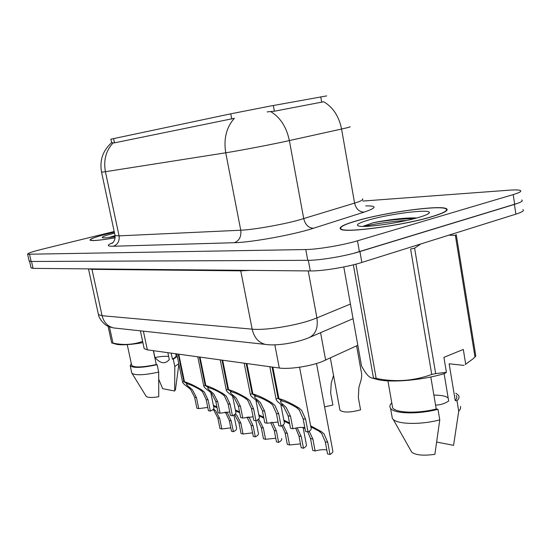 <?xml version="1.0" encoding="UTF-8"?>
<svg xmlns="http://www.w3.org/2000/svg" width="551" height="551" viewBox="0 0 551 551"><rect width="100%" height="100%" fill="white"/><g stroke="black" fill="none" stroke-linecap="round" stroke-linejoin="round"><path stroke-width="0.83" d="M357.826 345.277L321.901 361.704C309.634 366.436 288.827 369.494 279.288 368.013L147.351 349.857L144.169 348.625L144.004 347.86M326.681 95.902L269.694 106.171L230.745 113.83L110.889 139.176M431.936 216.722C444.402 212.934 449.203 210.241 446.344 208.643C439.753 204.882 385.714 212.342 357.454 220.552C343.879 224.443 338.273 227.322 340.656 229.188C344.733 233.287 403.167 225.531 431.936 216.722M114.326 232.143L109.463 233.307C96.019 236.675 89.558 238.982 90.089 240.215C92.051 241.111 100.406 240.312 115.138 237.825M349.823 126.751C351.145 126.758 348.397 127.515 341.565 129.037L284.034 141.745C266.588 145.478 237.887 150.912 225.745 152.792C223.492 138.955 226.351 127.46 234.327 118.307L114.498 142.854L111.584 142.743C102.803 150.602 99.462 160.417 101.556 172.181L101.536 172.07M113.051 142.991C105.909 150.692 103.368 160.258 105.42 171.698L225.745 152.792L240.753 230.222C253.019 229.767 281.458 224.815 298.518 220.138L354.589 203.119L341.565 129.037C338.982 116.337 333.031 107.245 323.719 101.763L274.364 111.212L267.139 111.887M29.141 260.933L31.159 261.477L307.761 260.334C319.683 260.403 345.022 256.194 359.397 251.711L514.668 204.338C521.032 202.341 523.388 200.895 521.728 199.979M114.188 231.496L41.394 249.41C31.979 251.773 27.392 253.384 27.626 254.238L305.771 249.541C317.679 249.438 343.053 245.167 357.475 240.801L513.188 194.599C519.572 192.657 521.942 191.28 520.296 190.453C518.732 189.847 514.951 189.764 508.945 190.205L362.902 201.046M31.042 267.758L33.067 268.365L310.289 270.947C322.232 271.188 347.529 267.035 361.849 262.441L515.867 214.153C522.224 212.107 524.566 210.585 522.899 209.587M353.797 253.288L518.229 203.133M207.775 407.409L198.739 408.628L196.886 408.229L194.627 397.257L190.646 389.516L188.187 387.367C184.475 384.784 182.601 382.993 182.574 382.001L183.896 381.691L178.187 354.1M178.772 354.183L184.489 381.802C188.642 382.897 194.345 385.583 201.611 389.853L204.345 392.085L208.085 399.923L210.365 411.115C213.168 409.737 214.325 408.546 213.829 407.54L210.771 392.491M187.443 383.737L186.507 384.199C186.5 384.846 187.671 386.01 190.026 387.704L192.444 389.846L196.48 397.622L198.739 408.628M210.365 411.115L208.443 410.702L206.164 399.544L202.486 391.74L199.71 389.502C194.668 386.595 190.742 384.784 187.932 384.054L184.489 381.802M187.498 383.971L183.896 381.691M230.793 427.865L221.819 428.981L219.966 428.547L217.831 418.009L214.057 410.605L212.961 409.538M226.075 412.031L227.694 413.498L231.227 420.978L233.383 431.708C235.966 430.359 237.013 429.16 236.524 428.127L233.9 415.027M213.368 405.295L216.908 406.92M213.547 408.959L215.84 410.984L219.677 418.423L221.819 428.981M233.383 431.708L231.475 431.261L229.319 420.558L225.848 413.105L224.884 412.169M217.073 407.733L213.561 406.239M357.806 220.531C344.375 224.381 338.837 227.232 341.193 229.078C345.243 233.135 403.05 225.455 431.516 216.743C443.858 212.989 448.617 210.324 445.793 208.746C439.278 205.027 385.783 212.404 357.806 220.531M435.559 405.088C440.345 405.026 444.719 403.669 448.672 401.011L444.12 373.681M448.177 398.015C445.876 396.052 441.117 395.095 433.885 395.136M416.749 217.989C406.307 217.397 385.879 220.042 373.027 222.776L362.799 226.399M418.836 217.397C425.978 215.269 429.477 213.616 429.332 212.438C429.36 208.815 389.323 213.933 368.812 219.966C358.384 223.01 355.126 225.056 359.045 226.103C365.692 227.845 401.107 222.756 418.836 217.397M431.743 374.453L410.605 249.011L414.607 248.184L435.662 373.606L446.406 372.324L444.705 373.502C423.643 379.928 393.834 382.731 378.992 379.908L373.096 378.096L376.161 378.399C395.074 382.353 413.601 381.037 431.743 374.453L435.662 373.606M420.847 243.941L414.607 248.184M372.359 378.117L378.992 379.908M343.79 266.953L361.518 365.912C365.988 374.404 369.845 378.468 373.096 378.096M410.688 450.346L411.776 452.275C415.964 455.216 423.664 455.897 434.87 454.32L439.774 419.862L437.99 409.283L436.22 409L430.82 376.98M391.844 415.592L392.36 418.54L393.269 419.504C398.463 424.47 421.563 424.8 439.774 419.862M391.775 402.857C389.805 404.833 389.399 406.645 390.556 408.291C393.827 413.849 418.429 414.552 437.99 409.283M392.181 405.164L392.656 407.85C395.708 412.961 418.002 413.711 436.22 409M446.406 372.324L443.913 357.344L463.301 349.444L465.712 364.211L472.958 358.894L475.816 356.07L456.242 234.636L455.353 235.339L448.748 235.194M465.712 364.211L465.161 364.59M355.912 264.149L376.161 378.399M373.475 378.041L353.363 264.804M475.01 357.172L455.353 235.339M436.833 442.088L453.569 445.346L458.721 411.239L460.484 408.746L460.567 406.424M463.99 365.396L449.141 363.791L455.222 400.536L456.999 400.797C459.155 398.69 459.596 396.803 458.315 395.122L455.794 393.228M456.999 400.797L458.721 411.239M455.222 400.536C456.993 398.676 457.309 396.995 456.173 395.501M364.452 226.399C371.174 224.415 391.43 221.24 406.624 220.469M373.027 222.776C386.774 220.248 400.57 218.857 414.407 218.609M114.332 232.171L109.642 233.293C96.335 236.634 89.944 238.914 90.467 240.14C92.403 241.021 100.633 240.236 115.145 237.791M168.654 356.483C165.486 356.036 160.913 356.38 154.927 357.523C159.742 362.813 163.916 364.08 167.435 361.339L169.315 359.651L167.862 352.681M153.488 350.705L154.927 357.523M114.539 233.149C105.007 235.587 101.012 237.123 102.562 237.77C104.208 238.073 108.409 237.701 115.173 236.655M115.076 235.676L108.561 237.564M114.656 343.776L116.957 344.423C122.446 345.257 131.097 344.671 142.902 342.653M112.308 343.115L112.976 343.087C123.204 345.332 133.094 344.774 142.64 341.413M145.96 395.983L146.256 396.458C147.964 397.698 152.124 397.788 158.743 396.727L158.695 372.083L157.138 364.686L156.284 364.548L153.357 350.684M131.634 372.366L132.068 373.426C135.897 375.562 144.768 375.114 158.695 372.083M131.269 363.426L130.222 365.823C133.342 368.24 142.31 367.861 157.138 364.686M131.565 364.81L131.71 365.465C134.506 367.696 142.702 367.386 156.284 364.548M109.449 326.833L112.976 343.087M111.688 342.915L108.072 326.24M158.784 379.336L162.662 388.682L174.653 391.017L175.487 389.474L178.868 364.149M171.175 353.136L172.415 359.107L173.283 359.231L174.805 366.56L178.765 363.632M174.805 366.56L174.653 391.017M173.283 359.231L177.257 356.373M176.816 354.252L175.7 353.797M172.415 359.107C175.397 357.496 176.582 356.18 175.983 355.154L175.693 353.756M229.705 411.955L220.069 413.188L218.093 412.761L215.799 401.452L211.749 393.476L209.256 391.272C205.557 388.662 203.712 386.85 203.712 385.824L205.192 385.486L199.386 357.02M200.013 357.103L205.819 385.597C210.206 386.747 216.116 389.523 223.548 393.917L226.33 396.217L230.125 404.296L232.439 415.833C235.222 414.421 236.345 413.195 235.807 412.148L232.605 396.135M208.801 387.567L207.755 388.069C207.72 388.737 208.87 389.929 211.212 391.63L213.657 393.834L217.769 401.844L220.069 413.188M232.439 415.833L230.394 415.392L228.086 403.89L224.353 395.845L221.523 393.545C216.357 390.556 212.293 388.675 209.318 387.911L205.819 385.597M208.857 387.828L205.192 385.486M253.088 416.818L242.777 418.044L240.67 417.589L238.342 405.922L234.223 397.698L231.695 395.425C228.024 392.801 226.206 390.955 226.241 389.894L227.9 389.529L222.005 360.134M222.673 360.223L228.569 389.647C233.211 390.852 239.334 393.724 246.944 398.256L249.782 400.625L253.625 408.952L255.974 420.868C258.722 419.421 259.81 418.154 259.232 417.059L255.891 400.047M231.572 391.658L230.394 392.202C230.339 392.897 231.468 394.096 233.782 395.818L236.262 398.084L240.45 406.342L242.777 418.044M255.974 420.868L253.791 420.399L251.449 408.518L247.668 400.226L244.782 397.856C239.492 394.778 235.27 392.829 232.123 392.023L228.569 389.647M231.627 391.94L227.9 389.529M278.062 422.011L267.008 423.223L264.762 422.741L262.4 410.695L258.212 402.209L255.643 399.868C252.007 397.223 250.223 395.349 250.299 394.247L252.158 393.848L246.173 363.46M246.896 363.557L252.881 393.972C257.806 395.246 264.163 398.215 271.953 402.891L274.846 405.329L278.737 413.932L281.12 426.24C283.834 424.766 284.874 423.45 284.254 422.307L280.769 404.248M255.898 396.024L254.576 396.617C254.493 397.333 255.595 398.559 257.875 400.281L260.382 402.616L264.645 411.136L267.008 423.223M281.12 426.24L278.785 425.744L276.409 413.47L272.58 404.909L269.639 402.464C264.211 399.282 259.831 397.271 256.484 396.424L252.881 393.972M255.96 396.327L252.158 393.848M304.806 427.59C301.418 427.108 297.457 427.5 292.925 428.768L290.522 428.251L288.132 415.791L283.861 407.024L281.265 404.62C277.67 401.954 275.927 400.054 276.044 398.91L278.145 398.469L272.077 367.021M272.841 367.124L278.916 398.607C284.158 399.95 290.763 403.036 298.738 407.857L301.686 410.378L305.633 419.263L308.043 431.998C310.709 430.483 311.708 429.126 311.033 427.927L299.572 367.221M281.947 400.694L280.452 401.348C280.342 402.085 281.409 403.325 283.655 405.061L286.189 407.464L290.535 416.267L292.925 428.768M308.043 431.998L305.543 431.461L303.133 418.767L299.262 409.923L296.259 407.396C290.694 404.117 286.134 402.03 282.58 401.135L278.916 398.607M282.016 401.032L278.145 398.469M324.58 406.852L332.873 405.047L330.669 393.145L331.22 383.165L333.541 375.396M339.781 409.338L339.953 410.281C343.5 412.727 350.374 412.596 360.561 409.868L358.336 397.567L358.908 387.243L360.127 383.2C361.759 378.427 362.097 374.411 361.139 371.154L356.6 345.849M252.585 432.872L243.025 433.981L241.069 433.52L238.9 422.679L234.588 414.559M248.287 416.921L249.548 418.126L253.129 425.827L255.313 436.881C257.868 435.497 258.88 434.264 258.357 433.189L255.926 420.854M235.36 409.91L239.533 411.879M235.332 413.904L236.958 415.461L240.856 423.113L243.025 433.981M255.313 436.881L253.281 436.399L251.098 425.379L246.993 417.1M239.699 412.72L235.552 410.867M275.762 438.21L265.561 439.299L263.474 438.803L261.277 427.631L257.785 420.261M271.918 422.169L272.8 423.058L276.416 430.985L278.634 442.377C281.155 440.965 282.133 439.698 281.568 438.568M258.798 414.841L263.681 417.203M258.453 419.249L259.397 420.213L263.364 428.093L265.561 439.299M278.634 442.377L276.471 441.868L274.26 430.503L270.706 422.61M263.853 418.092L258.991 415.826M300.453 443.899L289.544 444.953L287.326 444.43L285.101 432.907L281.926 425.785M297.113 427.803L301.239 436.482L303.477 448.238C305.963 446.792 306.9 445.483 306.301 444.306L303.084 427.404M283.834 420.131L289.502 422.948M303.477 448.238L301.177 447.694L298.938 435.972L295.859 428.464M283.29 425.282L287.319 433.396L289.544 444.953M289.688 423.898L284.027 421.143M326.812 449.981C323.485 449.375 319.594 449.706 315.124 450.987L312.754 450.429L310.502 438.534L307.816 431.95M310.633 425.806L321.261 431.55L324.043 433.919L327.742 442.35L330.008 454.492C332.446 453.018 333.341 451.662 332.694 450.436L316.522 363.502M330.008 454.492L327.549 453.914L325.283 441.806L321.653 433.41L318.815 431.034L310.833 426.86M309.256 431.254L312.872 439.057L315.124 450.987M305.02 428.726L303.339 427.418M320.579 332.68L325.648 360.154M273.303 105.503L274.364 111.212M113.589 138.528L114.498 142.854M320.737 96.845L321.708 102.286M230.745 113.83L231.744 119.016M274.839 344.843L279.288 368.013M143.398 331.165L147.351 349.857M113.334 246.242C117.783 244.568 119.691 241.104 119.05 235.862L240.753 230.222C241.455 236.537 239.327 240.691 234.368 242.702L113.334 246.242C106.804 246.331 106.612 245.167 112.748 242.743M114.966 235.132L115.056 235.573L119.05 235.862L105.42 171.698L101.556 172.181L115.056 235.573C115.421 242.027 111.35 243.783 112.011 243.308L112.149 243.225M270.755 111.626C280.321 117.453 286.527 127.109 289.371 140.588L303.725 218.651C305.33 224.829 308.581 228.031 313.478 228.245C293.89 234.678 251.304 242.433 234.368 242.702M365.719 205.902C377.359 205.723 376.815 207.796 364.101 212.121L313.478 228.245M29.568 254.479L31.159 261.477M305.771 249.541L307.761 260.334M357.475 240.801L359.397 251.711M513.188 194.599L514.668 204.338M364.101 212.121C359.259 211.983 356.084 208.981 354.589 203.119C361.242 201.046 363.853 199.627 362.406 198.877M98.285 313.856L98.45 314.6L102.087 315.716L252.158 329.161C264.962 330.524 294.268 325.999 311.618 319.89L316.908 317.906L308.229 270.927M240.656 270.3L252.158 329.161C254.094 337.453 258.44 342.522 265.196 344.375L267.903 344.699M250.505 270.389L240.787 270.844L91.996 269.343L88.656 268.881M515.867 214.153L514.393 204.442M361.849 262.441L359.934 251.573M310.289 270.947L308.333 260.327M33.067 268.365L31.51 261.477M91.879 268.916L102.087 315.716C103.802 322.321 107.631 326.392 113.575 327.928L265.196 344.375C275.438 346.062 292.967 343.39 305.337 339.079L309.07 337.639C315.64 334.416 318.251 327.838 316.908 317.906L350.436 304.035M88.477 268.881L98.45 314.6C99.538 321.006 107.479 326.426 106.818 325.593C107.858 326.35 110.11 327.129 113.575 327.928L116.227 328.217M206.164 399.544L208.085 399.923M199.71 389.502L201.611 389.853M188.187 387.367L190.026 387.704M194.627 397.257L196.48 397.622M229.319 420.558L231.227 420.978M217.831 418.009L219.677 418.423M228.086 403.89L230.125 404.296M221.523 393.545L223.548 393.917M209.256 391.272L211.212 391.63M215.799 401.452L217.769 401.844M251.449 408.518L253.625 408.952M244.782 397.856L246.944 398.256M231.695 395.425L233.782 395.818M238.342 405.922L240.45 406.342M276.409 413.47L278.737 413.932M269.639 402.464L271.953 402.891M255.643 399.868L257.875 400.281M262.4 410.695L264.645 411.136M303.133 418.767L305.633 419.263M296.259 407.396L298.738 407.857M281.265 404.62L283.655 405.061M288.132 415.791L290.535 416.267M251.098 425.379L253.129 425.827M238.9 422.679L240.856 423.113M274.26 430.503L276.416 430.985M261.277 427.631L263.364 428.093M298.938 435.972L301.239 436.482M285.101 432.907L287.319 433.396M325.283 441.806L327.742 442.35M318.815 431.034L321.261 431.55M304.035 427.934L304.903 428.113M310.502 438.534L312.872 439.057M110.882 139.141L111.66 142.847M140.395 330.841L144.169 348.625M27.626 254.238L29.203 261.188M31.104 268.027L29.589 261.36M353.06 318.685L309.69 337.37M182.574 382.001L176.747 353.9M341.255 229.457L341.193 229.078M428.437 213.664L429.332 212.438M411.776 452.275L393.269 419.504M392.36 418.54L390.556 408.291M392.656 407.85L387.918 380.858M116.957 344.423L111.729 342.949M146.256 396.458L132.068 373.426M131.785 373.089L130.222 365.823M131.71 365.465L127.233 344.637M167.435 361.332L168.737 360.209M203.712 385.824L197.781 356.8M226.241 389.894L220.214 359.886M250.299 394.247L244.169 363.178M276.044 398.91L269.818 366.711M339.953 410.281L330.345 357.985"/></g></svg>
